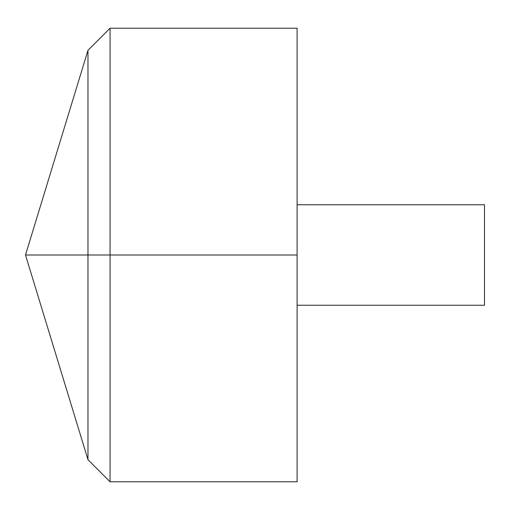 <?xml version="1.0" encoding="UTF-8"?>
<svg xmlns="http://www.w3.org/2000/svg" width="510" height="510" viewBox="0 0 510 510"><rect width="100%" height="100%" fill="white"/><g stroke="black" fill="none" stroke-linecap="round" stroke-linejoin="round"><path stroke-width="0.76" d="M297.101 28.216L297.101 481.784L110.064 481.784L110.064 28.216L297.101 28.216M110.064 481.784L87.975 459.695L25.5 255L87.975 50.305L87.975 459.695L87.975 50.305L110.064 28.216M297.101 204.752L484.5 204.752L484.5 305.248L297.101 305.248M297.101 255L25.5 255L297.101 255"/></g></svg>
